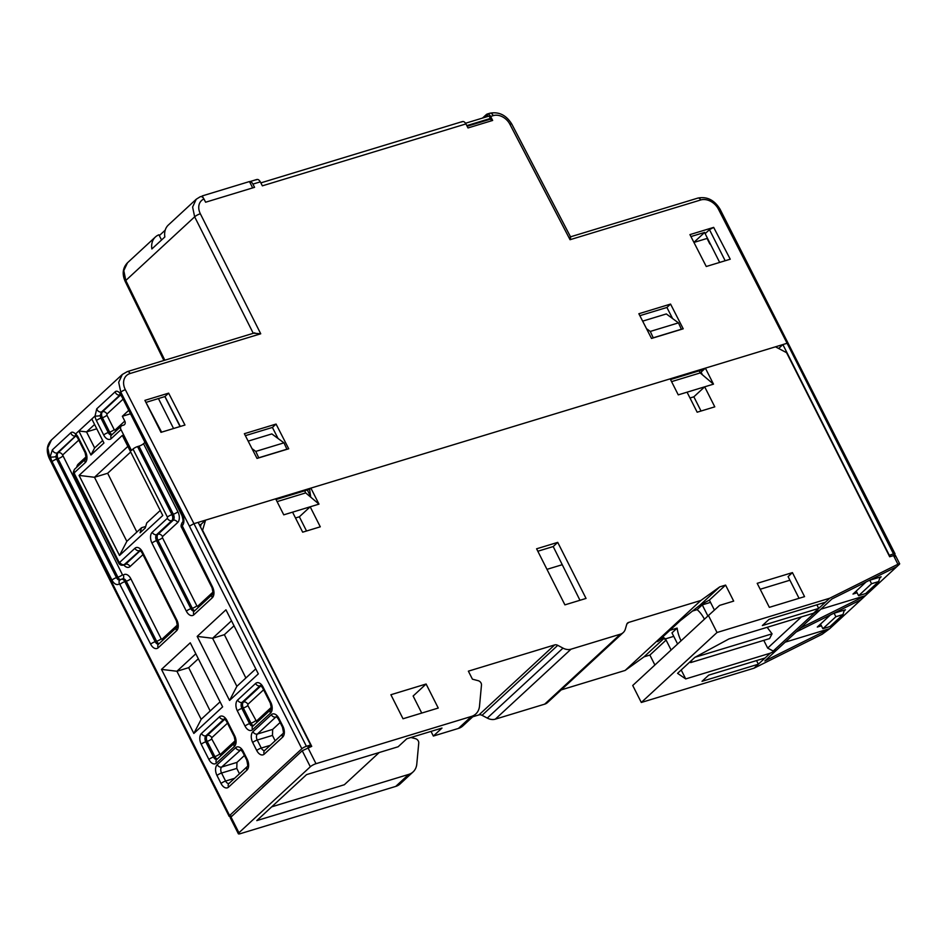 <?xml version="1.0" encoding="UTF-8"?>
<svg xmlns="http://www.w3.org/2000/svg" width="947" height="947" viewBox="0 0 947 947"><rect width="100%" height="100%" fill="white"/><g stroke="black" fill="none" stroke-linecap="round" stroke-linejoin="round"><path stroke-width="1.42" d="M653.276 337.901L650.281 331.438L646.493 328.656M681.449 329.331L678.454 322.868L666.333 313.942L642.658 321.14M653.466 337.736L681.639 329.165M650.281 331.438L678.454 322.868M699.135 370.833L700.2 372.929L671.577 381.629M700.2 372.929L713.482 384.151L678.253 394.863L670.168 378.847L310.888 488.107L318.985 504.124L310.178 506.799L320.287 526.816L302.673 532.178L292.564 512.161L310.178 506.799L299.359 516.802L295.5 517.973M713.482 384.151L705.385 368.134L701.064 372.124L702.414 374.799M705.385 368.134L775.486 346.815L786.566 352.675L889.659 556.753L893.554 555.617C895.602 555.143 896.063 555.487 894.951 556.635M200.409 526.816L201.166 524.212L205.57 520.14L202.575 530.284L311.729 746.366L302.235 750.746L230.251 817.723M205.57 520.14L275.672 498.82L283.757 514.837L292.564 512.161M687.06 392.176L697.17 412.205L714.784 406.843L704.675 386.826L693.855 396.817L701.029 411.022M302.235 750.746L310.32 766.762A4.605 1.03 153.2 0 1 316.002 763.696L471.428 716.429A18.407 14.146 47.3 0 0 475.832 713.931A18.407 14.146 47.3 0 0 479.513 706.095L481.478 685.06A3.681 2.829 47.3 0 0 478.259 680.715L472.423 679.177L468.374 671.163L554.67 644.919A4.605 3.539 -132.7 0 1 557.759 645.333L562.992 648.115A11.968 9.198 47.3 0 0 571.017 649.192L620.392 634.17A11.968 9.198 47.3 0 0 623.244 632.549A11.968 9.198 47.3 0 0 625.328 629.151L626.736 624.357A4.605 3.539 -132.7 0 1 627.541 623.055A4.605 3.539 -132.7 0 1 628.642 622.428L700.851 600.469L719.756 586.868L725.591 585.092L733.676 601.108L719.59 605.393L708.439 615.503L717.021 632.501L829.738 598.22L897.91 564.258C899.828 563.347 900.183 563.477 898.999 564.637L896.833 566.637L831.904 598.978L820.007 609.975L813.52 613.218L728.977 638.917L694.873 657.348L677.567 673.341L685.711 678.916L681.201 669.979M426.103 684.018L390.886 694.731L403.02 718.761L438.248 708.048L426.103 684.018L413.129 696.021L421.735 713.067M804.559 596.634L792.426 572.615L757.198 583.328L769.343 607.347L804.559 596.634M557.724 542.371L586.039 598.433L564.909 604.861L536.594 548.798L557.724 542.371L553.202 546.549L537.825 551.237M475.832 713.931L462.846 725.923A18.407 14.146 -132.7 0 1 458.443 728.421L433.359 736.056L442 728.065L406.784 738.767L398.131 746.769L306.556 774.622L256.803 820.611L408.69 774.409A18.407 14.146 47.3 0 0 413.093 771.912L400.119 783.915A18.407 14.146 -132.7 0 1 395.716 786.412L240.289 833.68A4.605 1.03 153.2 0 1 238.348 833.751L230.239 817.699M472.731 716.796L478.957 714.902A4.605 3.539 47.3 0 1 482.047 715.316L557.759 645.333M623.244 632.549L547.532 702.532A11.968 9.198 -132.7 0 1 544.679 704.154L495.305 719.164A11.968 9.198 -132.7 0 1 487.279 718.086L482.047 715.316M561.216 689.878L625.138 670.44L700.851 600.469M654.886 664.995L649.879 655.064L644.043 656.839L625.138 670.44M754.025 668.191L770.254 653.205L776.741 649.962L764.845 660.959L829.773 628.619L822.197 634.23L754.025 668.191L641.308 702.473L632.726 685.486L708.439 615.503M304.638 490.818L305.703 492.902L318.985 504.124M310.888 488.107L309.598 489.303L310.723 497.151M277.08 501.614L305.703 492.902M306.532 531.007L299.359 516.802M286.953 449.316L283.958 442.841L271.836 433.915L248.161 441.124M258.78 457.886L255.785 451.411L251.997 448.629M287.142 449.138L258.969 457.709M283.958 442.841L255.785 451.411M553.202 546.549L579.966 600.28M546.975 569.348L562.246 564.708M673.743 636.36L665.492 638.87L666.096 640.077L663.847 638.538L661.231 639L657.632 641.628L680.266 620.711L699.951 605.169L709.362 600.09L714.417 610.081M785.158 642.184L829.773 628.619L861.143 599.629L796.214 631.969L776.741 649.962L773.226 651.039L767.674 648.103L763.767 640.361M770.254 653.205L685.711 678.916M671.115 650.009L666.096 640.077L649.879 655.064M662.687 636.952L665.492 638.87M677.602 644.007L671.979 632.868L677.129 628.11L669.872 630.323M681.071 640.811A24.847 14.903 73.1 0 1 677.129 628.11M692.742 610.969L697.11 609.643A24.847 14.903 73.1 0 1 704.426 619.22M690.055 661.787L690.659 662.592L692.044 659.952M767.141 627.316L772.054 633.839L769.556 638.598L690.659 662.592M695.015 657.265L772.054 633.839M663.847 638.538L644.043 656.839M719.756 586.868L699.951 605.169M829.738 598.22L825.417 602.221L769.059 619.362L762.347 625.553L818.705 608.412L813.52 613.218M756.535 660.592L758.358 664.202L701.999 681.343L708.699 675.14L765.058 657.999M717.021 632.501L641.308 702.473M816.882 604.813L818.705 608.412L825.417 602.221M893.554 555.617L897.91 564.258C899.828 563.347 900.183 563.477 898.999 564.637M896.833 566.637L865.463 595.627L820.86 609.193M857.094 592.81L852.987 594.065L866.079 581.955M879.716 578.096L881.136 576.782L869.18 580.416M861.143 599.629L865.463 595.627L800.535 627.979L820.007 609.975M821.404 625.801L817.297 627.044L830.389 614.946M844.026 611.087L845.446 609.773L833.49 613.407M796.214 631.969L800.535 627.979M814.882 612.531L773.226 651.039M767.674 648.103L801.458 616.876M697.11 609.643L702.26 604.884L710.522 602.375M702.26 604.884L707.894 616.012M725.591 585.092L709.362 600.09M799.055 598.315L788.093 576.616L792.426 572.615M789.916 580.215L760.192 589.259M413.093 771.912A18.407 14.146 47.3 0 0 416.787 764.075L418.752 743.04A3.681 2.829 47.3 0 0 415.52 738.696L410.974 737.5M271.694 806.844L344.329 784.743L379.191 752.534M310.32 766.762L238.94 832.744A4.605 1.03 153.2 0 0 238.348 833.751M431.003 731.404L433.359 736.056M689.996 398L693.855 396.817M467.131 126.247L490.144 119.239L492.653 120.447L490.605 116.434C489.256 114.149 487.871 113.486 486.427 114.457L482.52 118.079M231.66 815.971L230.689 816.267A3.681 0.817 153.2 0 1 229.138 816.326A3.681 0.817 153.2 0 1 229.6 815.533L301.856 748.746A3.681 0.817 153.2 0 1 306.402 746.295L193.946 523.667L189.412 526.141L120.814 392.176L118.683 382.316L122.329 374.444L51.469 439.941C46.734 444.889 46.012 451.115 49.351 458.573A3.681 0.793 -26.5 0 1 49.824 457.792L47.764 447.872L51.458 439.953M229.138 816.326L116.682 593.722L117.156 592.917L49.824 457.792L52.381 449.837L70.765 432.838C71.877 431.666 73.475 432.057 75.582 433.986L78.826 430.98L90.959 455.01L103.945 443.007L91.812 418.988L95.055 415.982L96.724 408.844L115.108 391.857C116.221 390.685 117.819 391.064 119.926 393.005A8.286 4.972 73.1 0 1 122.601 396.402L182.463 514.919A8.286 4.972 73.1 0 1 182.215 525.727L212.53 586.986A8.286 4.972 73.1 0 1 212.27 597.794L193.886 614.781A8.286 4.972 73.1 0 1 186.346 611.17L151.97 543.105A8.286 4.972 73.1 0 1 152.218 532.297L167.359 518.305L167.394 517.109L133.006 449.044A3.681 0.817 -26.8 0 1 137.552 446.582L138.96 446.155A3.681 0.817 153.2 0 0 143.518 443.693L177.894 511.759A8.286 4.972 73.1 0 1 177.645 522.566A3.681 2.829 47.3 0 0 173.206 520.223A4.605 2.758 -106.9 0 0 173.348 514.221L138.96 446.155M128.768 410.335L122.352 416.266L124.791 421.072A3.681 2.829 -132.7 0 1 124.471 424.635A3.681 2.829 -132.7 0 1 123.584 425.132L122.175 425.558A3.681 2.829 47.3 0 0 121.299 426.055A3.681 2.829 47.3 0 0 120.979 429.618L131.491 450.441L133.006 449.044M190.264 642.8L222.628 706.864L193.851 733.452L161.499 669.387L190.264 642.8M122.317 435.419L162.777 515.499L119.511 555.487L79.063 475.406L122.317 435.419M225.954 609.809L258.318 673.873L229.553 700.46L197.189 636.396L225.954 609.809M778.635 348.484L782.873 344.566L193.946 523.667L125.347 389.702A14.726 11.281 46.5 0 1 130.082 373.509L260.733 333.782L253.974 333.237M492.653 120.447L468.007 127.952L465.948 123.927L262.355 185.837L260.318 181.86C258.945 179.551 257.548 178.9 256.14 179.894M256.826 179.492L249.546 181.706A4.605 2.758 -106.9 0 1 252.92 184.109L254.565 187.328L205.606 202.22L203.96 199A13.803 10.583 46.5 0 0 200.338 213.762L260.733 333.782M490.605 116.434L493.257 115.617A13.803 10.583 46.5 0 1 509.888 124.258A4.605 1.03 -27.5 0 1 511.83 124.164L570.579 236.928M276.062 424.067L244.362 433.702L257.016 458.419L288.717 448.783L276.062 424.067L272.405 427.44L245.356 435.667M168.637 393.147L144.903 400.368L160.99 432.341L184.961 425.037L168.637 393.147L164.979 396.533L146.501 402.238M730.244 259.206L713.671 227.387L689.937 234.607L706.261 266.498L730.244 259.206M670.559 304.082L638.858 313.729L651.512 338.446L683.213 328.798L670.559 304.082L666.901 307.467L672.571 318.523M461.769 121.962C463.178 120.967 464.575 121.618 465.948 123.927M893.495 555.629L894.572 554.634A3.681 0.817 153.2 0 0 895.045 553.829A3.681 0.817 153.2 0 0 893.495 553.888L888.984 555.427M693.902 242.361L704.698 232.382L690.943 236.572M856.206 591.082L858.598 595.71L871.571 583.719L869.784 580.239M820.516 624.073L822.896 628.701L835.881 616.71L834.082 613.218M570.13 237.093C570.828 236.371 570.804 237.247 570.047 239.709L700.697 199.971A14.726 11.281 46.5 0 1 718.501 209.299L787.099 343.276L782.873 344.566L889.269 555.167M670.512 379.546L704.095 369.33M309.598 489.303L276.015 499.519M201.143 524.307L199.415 524.827M639.852 315.682L666.901 307.467M710.783 244.823A3.681 2.829 -132.7 0 1 709.481 243.249L707.054 238.443L693.938 242.432M725.177 260.745L709.469 229.659L713.671 227.387M709.469 229.659L705.148 233.66L719.673 262.426M487.125 114.054L486.427 114.457M483.349 117.819L487.267 114.859L488.048 116.398M161.558 240.005L158.918 234.797A18.407 14.146 47.3 0 0 155.403 236.987L127.502 262.769L123.808 270.605L125.797 280.478L194.656 216.827L192.608 207.038L196.254 199.225L200.35 196.668M199.793 197.023C201.226 196.053 202.611 196.716 203.96 199M155.403 236.987A18.407 14.146 47.3 0 0 151.875 248.954L164.849 236.951A18.407 14.146 -132.7 0 1 168.377 224.995L196.278 199.201M485.562 115.783L486.166 116.966M307.313 490.001L310.616 496.358M164.979 396.533L180.309 426.458M272.405 427.44L278.075 438.508M136.853 532.084L107.662 473.263L130.686 451.979M245.877 677.993L224.38 634.679L234.027 625.778M275.151 740.803L272.476 735.417L257.241 740.045A4.605 2.758 73.1 0 1 257.383 734.043L275.766 717.057A4.605 2.758 73.1 0 1 276.311 716.701M252.944 731.7A8.286 4.972 73.1 0 0 252.695 742.507L256.732 750.509A8.286 4.972 73.1 0 0 264.272 754.12L282.656 737.133A8.286 4.972 73.1 0 0 282.916 726.325L278.868 718.311A8.286 4.972 73.1 0 0 271.327 714.701L252.944 731.7A3.681 2.829 -132.7 0 0 257.383 734.043L272.653 729.403L272.476 735.417M272.653 729.403L280.111 722.502M239.461 773.794L236.786 768.408L221.551 773.036A4.605 2.758 73.1 0 1 221.681 767.034L236.963 762.394L244.421 755.493M236.963 762.394L236.786 768.408M210.187 710.984L188.69 667.671L198.325 658.757M180.037 426.541L164.885 396.556M158.421 398.521L173.561 428.506M262.591 787.383L276.441 774.587M306.402 746.295L310.628 745.005L307.811 747.609M119.511 555.487L126.839 541.341L141.541 527.739L140.049 532.818L145.234 528.024L146.738 522.945L160.232 510.469M141.541 527.739L145.696 526.485M126.839 541.341L94.475 477.276L107.662 473.263M127.869 446.404L94.475 477.276L79.063 475.406M198.172 522.389L310.628 745.005M144.95 442.367L143.518 443.693M144.903 400.368L161.606 432.152M122.352 416.266L130.508 413.78M120.139 394.816L101.471 412.028L100.216 415.579A4.605 2.758 73.1 0 0 100.974 418.136L102.383 417.71A3.681 0.817 153.2 0 0 106.928 415.248L114.208 429.666A3.681 0.817 -26.8 0 1 109.663 432.116L102.383 417.71A4.605 2.758 -106.9 0 1 102.525 411.708L101.471 412.028C99.269 412.288 97.683 411.223 96.724 408.844M94.582 424.481L86.532 431.915L78.826 430.98L91.812 418.988M90.959 455.01L94.629 447.931L102.678 440.497M96.772 428.802L86.532 431.915L94.629 447.931M78.755 440.118L62.62 455.034A3.681 2.829 47.3 0 0 58.181 452.69L57.128 453.009L55.873 456.561A3.681 0.888 -6.2 0 1 50.712 456.963A8.286 4.972 73.1 0 0 52.085 461.58L111.947 580.097A8.286 4.972 73.1 0 0 119.488 583.707L150.656 644.161A8.286 4.972 73.1 0 0 158.196 647.772L176.58 630.773A8.286 4.972 73.1 0 0 176.829 619.977L142.452 551.9A8.286 4.972 73.1 0 0 134.912 548.301L119.772 562.293L118.931 561.891L74.434 473.808L74.47 472.6L85.289 462.61A8.286 4.972 73.1 0 0 85.538 451.802L78.258 437.384A8.286 4.972 73.1 0 0 75.582 433.986A3.681 2.249 -52.4 0 0 76.151 436.046L77.784 438.189A3.681 0.817 -26.8 0 1 78.258 437.384M255.785 668.842L236.88 686.315L212.602 638.266L224.38 634.679M197.189 636.396L212.602 638.266L231.506 620.794M229.553 700.46L236.88 686.315M220.083 701.834L201.178 719.306L176.911 671.257L188.69 667.671M161.499 669.387L176.911 671.257L195.816 653.785M201.178 719.306L193.851 733.452M871.571 583.719L878.698 581.553L880 577.125M878.698 581.553L865.712 593.544L858.598 595.71M835.881 616.71L842.996 614.544L844.31 610.117M842.996 614.544L830.022 626.535L822.896 628.701M159.333 235.59L165.204 230.157M201.486 196.633L202.267 195.911L203.309 197.982M202.267 195.911L249.463 181.552L252.671 187.908M466.812 125.62L490.357 118.458L489.149 116.055L465.545 123.24M489.197 119.535L490.357 118.458M316.002 763.696L307.87 747.597M626.831 624.097L628.642 622.428M620.392 634.17L544.679 704.154M495.305 719.164L571.017 649.192M562.992 648.115L487.279 718.086M554.67 644.919L478.957 714.902M408.69 774.409L395.716 786.412M471.428 716.429L458.443 728.421M238.94 832.744L230.843 816.728M127.525 262.745C122.696 267.812 121.926 274.05 125.205 281.46A4.605 1.018 -26.1 0 1 125.797 280.478L164.825 360.203M253.263 333.308L194.656 216.827A4.605 1.077 -26.7 0 1 200.338 213.762M189.412 526.141L301.856 748.746M229.6 815.533L117.156 592.917M120.979 429.618L111.237 438.615A8.286 4.972 73.1 0 1 103.708 435.004L96.428 420.586A8.286 4.972 73.1 0 1 95.055 415.982A3.681 0.888 -6.2 0 0 100.216 415.579M123.11 399.125L106.964 414.052A3.681 2.829 47.3 0 0 102.525 411.708L120.494 395.065A3.681 2.249 -52.4 0 1 119.926 393.005L120.814 392.176A3.681 0.84 -27.1 0 1 125.347 389.702M201.226 744.259A8.286 4.972 73.1 0 1 201.474 733.463L219.432 716.867A8.286 4.972 73.1 0 1 226.96 720.478L234.655 735.689A8.286 4.972 73.1 0 1 234.394 746.496L216.437 763.093A8.286 4.972 73.1 0 1 208.908 759.482L201.226 744.259A3.681 0.817 -26.8 0 1 205.771 741.809A4.605 2.758 73.1 0 1 205.913 735.807A3.681 2.829 -132.7 0 1 201.474 733.463M237.342 710.877A8.286 4.972 73.1 0 1 237.602 700.07L255.56 683.474A8.286 4.972 73.1 0 1 263.088 687.084L270.771 702.295A8.286 4.972 73.1 0 1 270.522 713.103L252.565 729.699A8.286 4.972 73.1 0 1 245.036 726.089L237.342 710.877A3.681 0.817 -26.8 0 1 241.899 708.415A4.605 2.758 73.1 0 1 242.041 702.414A3.681 2.829 -132.7 0 1 237.602 700.07M235.637 747.692L217.254 764.691A8.286 4.972 73.1 0 0 216.993 775.498L221.042 783.5A8.286 4.972 73.1 0 0 228.582 787.111L246.966 770.112A8.286 4.972 73.1 0 0 247.214 759.316L243.178 751.302A8.286 4.972 73.1 0 0 235.637 747.692A3.681 2.829 47.3 0 0 240.076 750.036A4.605 2.758 73.1 0 1 240.609 749.693M130.082 373.509A3.681 2.214 -106.9 0 0 127.3 371.615L122.329 374.456M252.92 184.109L260.318 181.86M570.047 239.709L509.888 124.258M718.501 209.299A3.681 0.84 -27.1 0 1 720.063 209.251C714.44 200.042 707.066 196.325 697.903 198.077A3.681 2.214 73.1 0 1 700.697 199.971M893.495 553.888L787.099 343.276L788.2 344.033M487.172 114.042L489.765 113.249A4.605 2.758 73.1 0 1 493.257 115.617M111.237 438.615A3.681 2.829 -132.7 0 1 111.557 435.052L121.299 426.055M111.639 434.981A4.605 2.758 73.1 0 1 108.254 432.554A3.681 0.817 153.2 0 0 103.708 435.004M112.137 434.519A4.605 2.758 -106.9 0 1 109.663 432.116L108.254 432.554L100.974 418.136A3.681 0.817 -26.8 0 0 96.428 420.586M115.108 391.857C116.079 394.236 117.653 395.29 119.867 395.029L120.281 394.899M114.208 429.666L115.049 430.068L124.791 421.072M115.463 431.441A3.681 2.829 47.3 0 0 115.049 430.068M106.964 414.052L106.928 415.248M177.645 522.566L162.505 536.57L162.47 537.766L196.858 605.831L197.698 606.234L213.099 591.993M120.482 394.65L122.127 397.207A3.681 0.817 -26.8 0 1 122.601 396.402M182.463 514.919A3.681 0.817 153.2 0 0 182.002 515.724C183.138 519.595 183.316 521.738 182.534 522.164L182.534 522.164A3.681 2.829 -132.7 0 0 182.215 525.727M182.534 522.164C180.936 524.591 180.664 526.437 181.717 527.728A3.681 0.817 -26.8 0 1 182.191 526.923M212.53 586.986A3.681 0.817 153.2 0 0 212.057 587.791L181.717 527.728M212.057 587.791C213.158 592.692 213.335 594.834 212.59 594.231L212.59 594.231A3.681 2.829 47.3 0 0 212.27 597.794M193.886 614.781A3.681 2.829 -132.7 0 1 194.206 611.217L212.59 594.231M194.277 611.158A4.605 2.758 73.1 0 1 190.903 608.72A3.681 0.817 153.2 0 0 186.346 611.17M196.858 605.831A3.681 0.817 -26.8 0 1 192.312 608.294L190.903 608.72L156.515 540.654A4.605 2.758 73.1 0 1 156.657 534.653A3.681 2.829 -132.7 0 1 152.218 532.297M151.97 543.105A3.681 0.817 -26.8 0 1 156.515 540.654L157.924 540.228A3.681 0.817 153.2 0 0 162.47 537.766M162.505 536.57A3.681 2.829 47.3 0 0 158.066 534.215L156.657 534.653L171.798 520.649A4.605 2.758 -106.9 0 0 171.94 514.647A3.681 0.817 153.2 0 0 167.394 517.109M167.359 518.305A3.681 2.829 47.3 0 0 171.798 520.649L173.206 520.223L158.066 534.215A4.605 2.758 -106.9 0 0 157.924 540.228L192.312 608.294A4.605 2.758 -106.9 0 0 194.786 610.697M177.894 511.759A3.681 0.817 153.2 0 1 173.348 514.221L171.94 514.647L137.552 446.582M198.112 607.619A3.681 2.829 47.3 0 0 197.698 606.234M70.765 432.838C71.723 435.218 73.31 436.283 75.511 436.011L57.128 453.009C54.926 453.27 53.34 452.216 52.381 449.837M52.085 461.58A3.681 0.817 -26.8 0 1 56.631 459.117A4.605 2.758 73.1 0 1 55.873 456.561M62.62 455.034L122.459 574.758A3.681 0.817 -26.8 0 1 117.901 577.208L116.493 577.634A3.681 0.817 153.2 0 0 111.947 580.097M119.878 580.073A4.605 2.758 73.1 0 1 116.493 577.634L56.631 459.117L58.039 458.691A3.681 0.817 153.2 0 0 62.585 456.241M120.482 579.635A4.605 2.758 -106.9 0 1 117.901 577.208L58.039 458.691A4.605 2.758 -106.9 0 1 58.181 452.69L76.139 435.632M161.168 638.823A3.681 0.817 -26.8 0 1 156.61 641.285L155.201 641.711L124.874 581.647A4.605 2.758 -106.9 0 0 121.37 579.244L122.779 578.818A4.605 2.758 73.1 0 1 126.282 581.221A3.681 0.817 153.2 0 0 130.828 578.759L161.168 638.823L161.996 639.225L177.409 624.984M120.316 584.11A3.681 0.817 -26.8 0 1 124.874 581.647L126.282 581.221L156.61 641.285A4.605 2.758 -106.9 0 0 159.084 643.676M158.587 644.149A4.605 2.758 73.1 0 1 155.201 641.711A3.681 0.817 153.2 0 0 150.656 644.161M119.772 562.293A3.681 2.829 -132.7 0 0 124.211 564.637A4.605 2.758 -106.9 0 1 123.524 565.039L124.933 564.613A4.605 2.758 -106.9 0 0 125.62 564.211L124.211 564.637L140.12 550.408M134.912 548.301A3.681 2.829 47.3 0 0 139.351 550.645A4.605 2.758 73.1 0 1 139.896 550.29M142.95 554.634L130.059 566.555A3.681 2.829 -132.7 0 0 125.62 564.211L140.357 550.586M122.459 574.758L123.288 575.16A8.286 4.972 73.1 0 1 130.828 578.759M86.106 456.809L78.281 464.054A3.681 2.829 -132.7 0 1 78.696 465.439M76.731 467.25A8.286 4.972 73.1 0 1 78.281 464.054M130.059 566.555A8.286 4.972 73.1 0 1 123.797 564.957M162.41 640.61A3.681 2.829 47.3 0 0 161.996 639.225M122.779 578.818L122.968 578.712A3.681 2.829 47.3 0 0 123.288 575.16M85.538 451.802A3.681 0.817 153.2 0 0 85.064 452.607L77.784 438.189M85.064 452.607C86.165 457.508 86.343 459.65 85.597 459.046L85.597 459.046A3.681 2.829 47.3 0 0 85.289 462.61M74.47 472.6A3.681 2.829 -132.7 0 1 74.789 469.037L85.597 459.046M74.789 469.037C73.191 471.464 72.919 473.322 73.973 474.613A3.681 0.817 -26.8 0 1 74.434 473.808M118.931 561.891A3.681 0.817 153.2 0 0 118.47 562.696L73.973 474.613M140.038 550.243L141.979 552.705A3.681 0.817 -26.8 0 1 142.452 551.9M176.829 619.977A3.681 0.817 153.2 0 0 176.367 620.77L141.979 552.705M176.367 620.77C177.468 625.683 177.645 627.825 176.9 627.222L176.9 627.222A3.681 2.829 47.3 0 0 176.58 630.773M158.196 647.772A3.681 2.829 -132.7 0 1 158.516 644.209L176.9 627.222M120.683 579.647A3.681 2.829 47.3 0 0 119.772 580.18A3.681 2.829 47.3 0 0 119.488 583.707M276.536 716.82L275.766 717.057A3.681 2.829 47.3 0 1 271.327 714.701M276.453 716.654L278.394 719.116A3.681 0.817 -26.8 0 1 278.868 718.311M252.695 742.507A3.681 0.817 -26.8 0 1 257.241 740.045L261.289 748.059A3.681 0.817 153.2 0 0 256.732 750.509M270.25 745.336L261.289 748.059A4.605 2.758 73.1 0 0 264.663 750.498M264.272 754.12A3.681 2.829 -132.7 0 1 264.592 750.557L282.975 733.57A3.681 2.829 47.3 0 0 282.656 737.133M282.916 726.325A3.681 0.817 153.2 0 0 282.443 727.118L278.394 719.116M217.254 764.691A3.681 2.829 -132.7 0 0 221.681 767.034L240.834 749.811M216.993 775.498A3.681 0.817 -26.8 0 1 221.551 773.036L225.587 781.05A3.681 0.817 153.2 0 0 221.042 783.5M240.763 749.645L242.704 752.107A3.681 0.817 -26.8 0 1 243.178 751.302M247.214 759.316A3.681 0.817 153.2 0 0 246.753 760.11L242.704 752.107M228.582 787.111A3.681 2.829 -132.7 0 1 228.902 783.548L247.285 766.561A3.681 2.829 47.3 0 0 246.966 770.112M228.973 783.477A4.605 2.758 73.1 0 1 225.587 781.05L234.56 778.316M227.469 723.2L211.761 737.725A3.681 2.829 47.3 0 0 207.322 735.381L205.913 735.807L223.871 719.211A4.605 2.758 73.1 0 1 224.403 718.868M219.432 716.867A3.681 2.829 47.3 0 0 223.871 719.211L224.628 718.974M224.546 718.809L226.499 721.271A3.681 0.817 -26.8 0 1 226.96 720.478M234.655 735.689A3.681 0.817 153.2 0 0 234.181 736.494L226.499 721.271M234.181 736.494C235.282 741.394 235.46 743.537 234.714 742.933L234.714 742.933A3.681 2.829 47.3 0 0 234.394 746.496M216.437 763.093A3.681 2.829 -132.7 0 1 216.756 759.53L234.714 742.933M216.839 759.458A4.605 2.758 73.1 0 1 213.454 757.02A3.681 0.817 153.2 0 0 208.908 759.482M219.408 754.143A3.681 0.817 -26.8 0 1 214.862 756.594L213.454 757.02L205.771 741.809L207.18 741.383A3.681 0.817 153.2 0 0 211.726 738.92L220.249 754.534L235.223 740.696M217.337 758.997A4.605 2.758 -106.9 0 1 214.862 756.594L207.18 741.383A4.605 2.758 -106.9 0 1 207.322 735.381L224.877 719.152M211.761 737.725L211.726 738.92M220.663 755.919A3.681 2.829 47.3 0 0 220.249 754.534M263.597 689.807L247.877 704.331A3.681 2.829 47.3 0 0 243.45 701.987L242.041 702.414L259.987 685.817A4.605 2.758 73.1 0 1 260.532 685.474M255.56 683.474A3.681 2.829 47.3 0 0 259.987 685.817L260.756 685.592M260.674 685.427L262.627 687.889A3.681 0.817 -26.8 0 1 263.088 687.084M270.771 702.295A3.681 0.817 153.2 0 0 270.309 703.1L262.627 687.889M270.309 703.1C271.41 708.001 271.588 710.155 270.842 709.54L270.842 709.54A3.681 2.829 47.3 0 0 270.522 713.103M252.565 729.699A3.681 2.829 -132.7 0 1 252.885 726.136L270.842 709.54M252.956 726.065A4.605 2.758 73.1 0 1 249.582 723.638A3.681 0.817 153.2 0 0 245.036 726.089M255.536 720.75A3.681 0.817 -26.8 0 1 250.991 723.2L249.582 723.638L241.899 708.415L243.308 707.989A3.681 0.817 153.2 0 0 247.854 705.539L256.377 721.152L271.351 707.314M253.465 725.603A4.605 2.758 -106.9 0 1 250.991 723.2L243.308 707.989A4.605 2.758 -106.9 0 1 243.45 701.987L261.005 685.758M247.877 704.331L247.854 705.539M256.791 722.525A3.681 2.829 47.3 0 0 256.377 721.152M895.519 555.593L899.626 563.725M125.205 281.46L163.878 360.487M116.682 593.71L49.351 458.573M254.79 332.847L127.3 371.615M462.456 121.559L260.839 182.878M895.045 553.829L720.063 209.251M489.765 113.249C498.915 111.474 506.278 115.12 511.83 124.164M697.903 198.077L570.52 236.821M122.127 397.207L182.002 515.724M123.524 565.039C121.263 565.655 119.571 564.874 118.47 562.696M121.37 579.244L119.807 580.144M282.975 733.57C283.721 734.174 283.544 732.031 282.443 727.118M247.285 766.561C248.019 767.165 247.842 765.022 246.753 760.11"/></g></svg>
